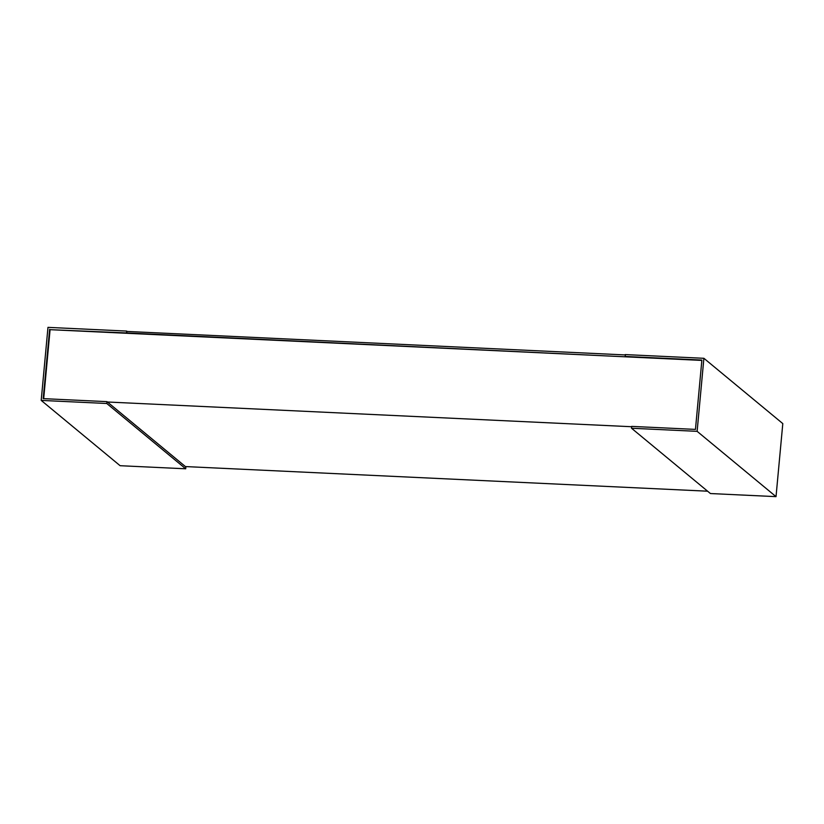 <?xml version="1.0" encoding="UTF-8"?>
<svg xmlns="http://www.w3.org/2000/svg" width="824" height="824" viewBox="0 0 824 824"><rect width="100%" height="100%" fill="white"/><g stroke="black" fill="none" stroke-linecap="round" stroke-linejoin="round"><path stroke-width="1.24" d="M631.668 426.729L107.408 401.999M43.682 398.651L50.079 329.672L701.852 360.418M185.431 466.569L707.6 491.197M50.079 329.672L126.515 332.937L126.69 331.073L47.977 327.365L41.2 400.402L106.79 403.492L106.965 401.638L43.209 398.631L49.636 329.301M625.014 356.442L701.883 360.067L695.456 429.397L631.699 426.389L631.524 428.243L710.432 493.545L776.023 496.635L782.8 423.598L703.892 358.296L625.189 354.588L625.457 356.813L126.515 332.937M126.958 333.298L126.69 331.073M106.965 401.638L185.863 466.94L185.699 468.794L120.108 465.704L41.2 400.402M185.699 468.794L106.79 403.492M776.023 496.635L697.125 431.343L703.892 358.296M631.524 428.243L697.125 431.343M127.133 331.444L625.159 354.928"/></g></svg>
